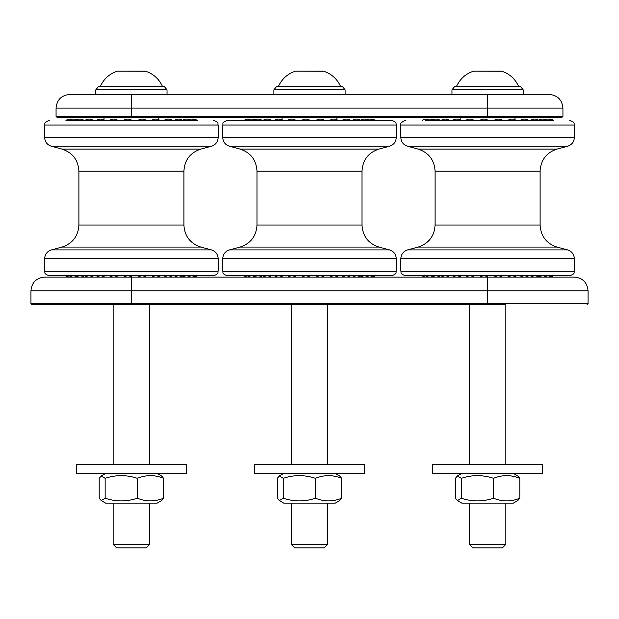 <?xml version="1.0" encoding="UTF-8"?>
<svg xmlns="http://www.w3.org/2000/svg" width="619" height="619" viewBox="0 0 619 619"><rect width="100%" height="100%" fill="white"/><g stroke="black" fill="none" stroke-linecap="round" stroke-linejoin="round"><path stroke-width="0.93" d="M492.066 503.115L461.789 503.115L457.449 500.609L461.333 498.225C472.073 501.792 482.805 501.792 493.544 498.225C502.295 501.792 511.046 501.792 519.798 498.225L517.732 500.609L513.391 503.115L492.066 503.115M513.391 473.434L517.732 475.941L519.798 478.325C511.046 474.75 502.295 474.75 493.544 478.325C482.805 474.75 472.073 474.75 461.333 478.325L457.449 475.941L455.383 478.325L455.383 498.225L457.449 500.609M493.544 478.325L493.544 498.225M519.798 478.325L519.798 498.225M461.333 478.325L461.333 498.225M433.625 464.304L432.789 464.304L432.789 473.434L542.383 473.434L542.383 464.304L433.625 464.304M505.855 503.115L505.855 544.364L469.326 544.364L469.326 503.115M490.759 304.478L505.855 304.478L505.855 464.304M469.326 544.364L472.823 547.869L502.357 547.869L505.855 544.364M451.971 89.856L454.942 86.203L520.239 86.203L523.21 89.856L451.971 89.856L451.971 94.421M523.21 89.856L523.21 94.421L493.776 94.421M544.999 120.45L551.815 120.45A7.25 7.25 0 0 0 545.13 119.506A7.25 7.25 0 0 1 548.403 119.127A7.25 7.25 0 0 1 553.479 120.45L426.359 120.45M528.641 120.45L524.401 120.45L528.641 120.45A7.25 7.25 0 0 0 520.161 120.45M422.119 275.71A7.25 7.25 0 0 0 428.008 276.886A7.25 7.25 0 0 1 422.119 275.71L429.663 275.71M440.326 120.45A7.25 7.25 0 0 0 431.845 120.45L460.188 120.45M431.845 275.71A7.25 7.25 0 0 0 440.326 275.71L436.086 275.71M449.526 120.45A7.25 7.25 0 0 0 441.045 120.45A7.25 7.25 0 0 1 449.526 120.45L445.285 120.45M96.347 120.45L104.828 120.45A7.25 7.25 0 0 0 96.347 120.45A7.25 7.25 0 0 1 104.015 119.939L104.015 117.254L460.188 117.254L460.188 119.939A7.25 7.25 0 0 0 452.528 120.45A7.25 7.25 0 0 1 461.008 120.45L456.768 120.45M484.004 120.45L479.764 120.45A7.25 7.25 0 0 1 488.244 120.45M507.766 120.45A7.25 7.25 0 0 1 516.246 120.45L512.006 120.45M530.576 120.45A7.25 7.25 0 0 1 539.056 120.45L514.985 120.45M534.816 275.71L530.576 275.71A7.25 7.25 0 0 0 539.056 275.71M538.747 120.241A7.25 7.25 0 0 1 546.917 120.45L542.677 120.45M131.414 117.254L131.414 108.124L487.586 108.124L487.586 116.341L562.934 116.341L562.021 117.254L487.586 117.254L487.586 116.341L56.066 116.341L56.979 117.254L514.985 117.254L514.985 119.722M313.98 503.115L283.703 503.115L279.362 500.609L283.247 498.225C293.979 501.792 304.718 501.792 315.45 498.225C324.201 501.792 332.952 501.792 341.703 498.225L339.638 500.609L335.297 503.115L313.98 503.115M335.297 473.434L339.638 475.941L341.703 478.325C332.952 474.75 324.201 474.75 315.45 478.325C304.718 474.75 293.979 474.75 283.247 478.325L279.362 475.941L277.297 478.325L277.297 498.225L279.362 500.609M315.45 478.325L315.45 498.225M341.703 478.325L341.703 498.225M283.247 478.325L283.247 498.225M255.539 464.304L254.703 464.304L254.703 473.434L364.297 473.434L364.297 464.304L255.539 464.304M327.768 503.115L327.768 544.364L291.232 544.364L291.232 503.115M291.232 544.364L294.737 547.869L324.263 547.869L327.768 544.364M273.884 89.856L276.848 86.203L342.152 86.203L345.116 89.856L273.884 89.856L273.884 94.421M248.273 120.45L244.033 120.45A7.25 7.25 0 0 1 249.921 119.274M257.991 120.45L251.569 120.45M267.199 120.45L262.951 120.45A7.25 7.25 0 0 1 271.439 120.45L267.199 120.45M282.102 117.254L282.102 119.939A7.25 7.25 0 0 0 274.434 120.45A7.25 7.25 0 0 1 282.914 120.45L278.674 120.45M291.82 120.45L287.58 120.45A7.25 7.25 0 0 1 296.06 120.45M336.898 117.254L336.898 119.722A7.25 7.25 0 0 1 338.16 120.45L333.92 120.45M346.315 120.45L342.075 120.45A7.25 7.25 0 0 1 350.555 120.45M352.482 120.45A7.25 7.25 0 0 1 360.962 120.45L368.831 120.45A7.25 7.25 0 0 0 360.66 120.241M369.481 120.45L373.729 120.45A7.25 7.25 0 0 0 367.036 119.506A7.25 7.25 0 0 1 370.317 119.127A7.25 7.25 0 0 1 375.385 120.45M336.898 120.45L282.102 120.45M135.894 503.115L105.609 503.115L101.268 500.609L105.153 498.225C115.892 501.792 126.624 501.792 137.364 498.225C146.115 501.792 154.866 501.792 163.617 498.225L161.551 500.609L157.211 503.115L135.894 503.115M157.211 473.434L161.551 475.941L163.617 478.325C154.866 474.75 146.115 474.75 137.364 478.325C126.624 474.75 115.892 474.75 105.153 478.325L101.268 475.941L99.202 478.325L99.202 498.225L101.268 500.609M137.364 478.325L137.364 498.225M163.617 478.325L163.617 498.225M105.153 478.325L105.153 498.225M77.445 464.304L76.617 464.304L76.617 473.434L186.211 473.434L186.211 464.304L77.445 464.304M149.674 503.115L149.674 544.364L113.145 544.364L113.145 503.115M113.145 544.364L116.643 547.869L146.177 547.869L149.674 544.364M95.79 89.856L98.761 86.203L164.058 86.203L167.029 89.856L95.79 89.856L95.79 94.421M155.826 120.45L174.396 120.45A7.25 7.25 0 0 1 182.876 120.45L190.737 120.45A7.25 7.25 0 0 0 182.566 120.241M104.828 120.45L100.588 120.45M168.221 120.45L163.981 120.45A7.25 7.25 0 0 1 172.461 120.45M562.021 117.254L514.985 117.254M131.414 94.421L69.761 94.421C61.443 95.233 56.878 99.798 56.066 108.124L131.414 108.124L131.414 94.421L487.586 94.421L487.586 108.124L562.934 108.124C562.122 99.798 557.557 95.233 549.239 94.421L487.586 94.421M131.414 304.478L131.414 303.565L30.95 303.565L31.863 304.478L505.855 304.478M514.985 276.438L514.985 277.08L574.355 277.08L44.645 277.08C36.328 277.892 31.762 282.457 30.95 290.775L487.586 290.775L487.586 304.478M195.635 120.45A7.25 7.25 0 0 0 188.95 119.506A7.25 7.25 0 0 1 192.223 119.127A7.25 7.25 0 0 1 197.299 120.45L65.939 120.45A7.25 7.25 0 0 1 71.835 119.274A7.25 7.25 0 0 0 65.939 120.45M75.665 120.45A7.25 7.25 0 0 1 84.145 120.45L104.015 120.45M44.645 125.015L218.174 125.015L218.174 137.433L44.645 137.433L44.645 125.015C45.574 123.668 42.858 122.724 49.218 120.45M51.416 146.254L211.404 146.254L200.85 149.086L61.977 149.086L51.416 146.254C47.176 144.838 44.916 141.898 44.645 137.433M78.899 225.022L78.899 171.138L183.92 171.138L183.92 225.022L78.899 225.022C78.218 236.179 72.578 243.53 61.977 247.074L51.416 249.906L211.404 249.906L200.85 247.074L61.977 247.074M44.645 258.727L218.174 258.727L218.174 271.145L44.645 271.145L44.645 258.727C44.916 254.262 47.176 251.322 51.416 249.906M218.174 271.145C217.292 272.492 219.846 273.536 213.609 275.71L49.218 275.71C42.974 273.536 45.527 272.492 44.645 271.145M396.261 125.015C395.928 124.11 397.073 121.951 391.695 120.45L227.305 120.45C221.053 122.678 223.544 123.823 222.739 125.015L222.739 137.433L396.261 137.433L396.261 125.015L222.739 125.015M229.51 146.254L389.49 146.254L378.936 149.086L240.064 149.086L229.51 146.254C225.262 144.838 223.01 141.898 222.739 137.433M256.986 225.022L256.986 171.138L362.014 171.138L362.014 225.022L256.986 225.022C256.312 236.179 250.672 243.538 240.064 247.074L229.51 249.906L389.49 249.906L378.936 247.074L240.064 247.074M222.739 258.727L396.261 258.727L396.261 271.145L222.739 271.145L222.739 258.727C223.01 254.262 225.262 251.322 229.51 249.906M396.261 271.145C395.386 272.492 397.94 273.536 391.695 275.71L227.305 275.71C221.06 273.536 223.614 272.492 222.739 271.145M400.826 125.015L574.355 125.015L574.355 137.433L400.826 137.433L400.826 125.015C399.92 123.591 401.445 122.067 405.391 120.45M407.596 146.254L567.584 146.254L557.023 149.086L418.15 149.086L407.596 146.254C403.356 144.838 401.097 141.898 400.826 137.433M435.08 225.022L435.08 171.138L540.101 171.138L540.101 225.022L435.08 225.022C434.399 236.179 428.758 243.53 418.15 247.074L407.596 249.906L567.584 249.906L557.023 247.074L418.15 247.074M400.826 258.727L574.355 258.727L574.355 271.145L400.826 271.145L400.826 258.727C401.097 254.262 403.356 251.322 407.596 249.906M574.355 271.145C573.473 272.492 576.026 273.536 569.782 275.71L405.391 275.71C399.154 273.536 401.708 272.492 400.826 271.145M456.629 86.203C460.126 78.737 465.79 73.715 473.628 71.154L501.552 71.154C509.391 73.715 515.054 78.737 518.544 86.203M278.542 86.203C282.04 78.737 287.703 73.715 295.542 71.154L323.458 71.154C331.297 73.715 336.96 78.737 340.458 86.203M100.456 86.203C103.946 78.737 109.609 73.715 117.448 71.154L145.372 71.154C153.21 73.715 158.874 78.737 162.371 86.203M587.137 304.478L588.05 303.565L131.414 303.565L131.414 277.08M487.586 277.08L487.586 290.775L588.05 290.775C587.238 282.457 582.672 277.892 574.355 277.08M461.789 473.434L457.449 475.941M469.326 304.478L469.326 464.304M473.628 71.154L501.096 71.27M520.161 275.71L520.161 275.71A7.25 7.25 0 0 0 528.641 275.71M428.008 119.274A7.25 7.25 0 0 0 422.119 120.45M432.874 119.831A7.25 7.25 0 0 0 425.423 120.45M425.423 275.71A7.25 7.25 0 0 0 432.874 276.329M441.045 275.71A7.25 7.25 0 0 0 449.526 275.71M452.528 275.71A7.25 7.25 0 0 0 461.008 275.71M474.146 120.45A7.25 7.25 0 0 0 465.666 120.45M465.666 275.71A7.25 7.25 0 0 0 474.146 275.71M479.764 275.71A7.25 7.25 0 0 0 488.244 275.71M502.535 120.45A7.25 7.25 0 0 0 494.055 120.45M494.055 275.71A7.25 7.25 0 0 0 502.535 275.71M507.766 275.71A7.25 7.25 0 0 0 516.246 275.71M538.747 275.919A7.25 7.25 0 0 0 546.917 275.71M545.13 276.654A7.25 7.25 0 0 0 551.815 275.71M548.403 277.033A7.25 7.25 0 0 0 553.479 275.71M460.188 276.221L460.188 277.08M283.703 473.434L279.362 475.941M291.232 304.478L291.232 464.304M327.768 304.478L327.768 464.304M295.542 71.154L323.002 71.27M345.116 89.856L345.116 94.421M244.033 275.71A7.25 7.25 0 0 0 249.921 276.886A7.25 7.25 0 0 1 244.033 275.71M254.78 119.831A7.25 7.25 0 0 0 247.329 120.45M247.329 275.71A7.25 7.25 0 0 0 254.78 276.329M262.239 120.45A7.25 7.25 0 0 0 253.751 120.45M253.751 275.71A7.25 7.25 0 0 0 262.239 275.71M271.439 120.45A7.25 7.25 0 0 0 262.951 120.45M262.951 275.71A7.25 7.25 0 0 0 271.439 275.71M274.434 275.71A7.25 7.25 0 0 0 282.914 275.71M287.58 275.71A7.25 7.25 0 0 0 296.06 275.71M310.158 120.45A7.25 7.25 0 0 0 301.677 120.45M301.677 275.71A7.25 7.25 0 0 0 310.158 275.71M324.449 120.45A7.25 7.25 0 0 0 315.961 120.45M315.961 275.71A7.25 7.25 0 0 0 324.449 275.71M338.16 120.45A7.25 7.25 0 0 0 329.679 120.45M329.679 275.71A7.25 7.25 0 0 0 338.16 275.71M342.075 275.71A7.25 7.25 0 0 0 350.555 275.71M352.482 275.71A7.25 7.25 0 0 0 360.962 275.71M360.66 275.919A7.25 7.25 0 0 0 368.831 275.71M367.036 276.654A7.25 7.25 0 0 0 373.729 275.71M370.317 277.033A7.25 7.25 0 0 0 375.385 275.71M282.102 276.221L282.102 277.08M336.898 276.438L336.898 277.08M105.609 473.434L101.268 475.941M113.145 304.478L113.145 464.304M149.674 304.478L149.674 464.304M117.448 71.154L144.916 71.27M167.029 89.856L167.029 94.421M158.812 277.08L158.812 276.438A7.25 7.25 0 0 0 160.066 275.71A7.25 7.25 0 0 1 151.585 275.71M137.875 275.71A7.25 7.25 0 0 0 146.355 275.71A7.25 7.25 0 0 1 137.875 275.71M93.345 120.45A7.25 7.25 0 0 0 84.865 120.45A7.25 7.25 0 0 1 93.345 120.45M84.865 275.71A7.25 7.25 0 0 0 93.345 275.71A7.25 7.25 0 0 1 84.865 275.71M65.939 275.71A7.25 7.25 0 0 0 71.835 276.886M76.694 119.831A7.25 7.25 0 0 0 69.243 120.45M69.243 275.71A7.25 7.25 0 0 0 76.694 276.329M75.665 275.71A7.25 7.25 0 0 0 84.145 275.71M96.347 275.71A7.25 7.25 0 0 0 104.828 275.71M117.974 120.45A7.25 7.25 0 0 0 109.493 120.45M109.493 275.71A7.25 7.25 0 0 0 117.974 275.71M132.064 120.45A7.25 7.25 0 0 0 123.583 120.45M123.583 275.71A7.25 7.25 0 0 0 132.064 275.71M146.355 120.45A7.25 7.25 0 0 0 137.875 120.45M160.066 120.45A7.25 7.25 0 0 0 151.585 120.45M163.981 275.71A7.25 7.25 0 0 0 172.461 275.71M174.396 275.71A7.25 7.25 0 0 0 182.876 275.71M182.566 275.919A7.25 7.25 0 0 0 190.737 275.71M188.95 276.654A7.25 7.25 0 0 0 195.635 275.71M192.223 277.033A7.25 7.25 0 0 0 197.299 275.71M158.812 117.254L158.812 119.722M104.015 276.221L104.015 277.08M56.066 116.341L56.066 108.124M562.934 116.341L562.934 108.124M588.05 303.565L588.05 290.775M30.95 303.565L30.95 290.775M218.174 125.015C217.292 123.668 219.846 122.624 213.609 120.45M211.404 146.254C215.644 144.838 217.903 141.898 218.174 137.433M61.977 149.086C72.578 152.622 78.218 159.973 78.899 171.138M200.85 149.086C190.242 152.622 184.601 159.973 183.92 171.138M183.92 225.022C184.601 236.179 190.242 243.53 200.85 247.074M218.174 258.727C217.903 254.262 215.644 251.322 211.404 249.906M389.49 146.254C393.738 144.838 395.99 141.898 396.261 137.433M240.064 149.086C250.672 152.622 256.312 159.973 256.986 171.138M378.936 149.086C368.328 152.622 362.688 159.973 362.014 171.138M362.014 225.022C362.688 236.179 368.328 243.538 378.936 247.074M396.261 258.727C395.99 254.262 393.738 251.322 389.49 249.906M574.355 125.015C573.426 123.645 576.127 122.701 569.782 120.45M567.584 146.254C571.824 144.838 574.084 141.898 574.355 137.433M418.15 149.086C428.758 152.622 434.399 159.973 435.08 171.138M557.023 149.086C546.422 152.622 540.782 159.973 540.101 171.138M540.101 225.022C540.782 236.179 546.422 243.53 557.023 247.074M574.355 258.727C574.084 254.262 571.824 251.322 567.584 249.906"/></g></svg>
